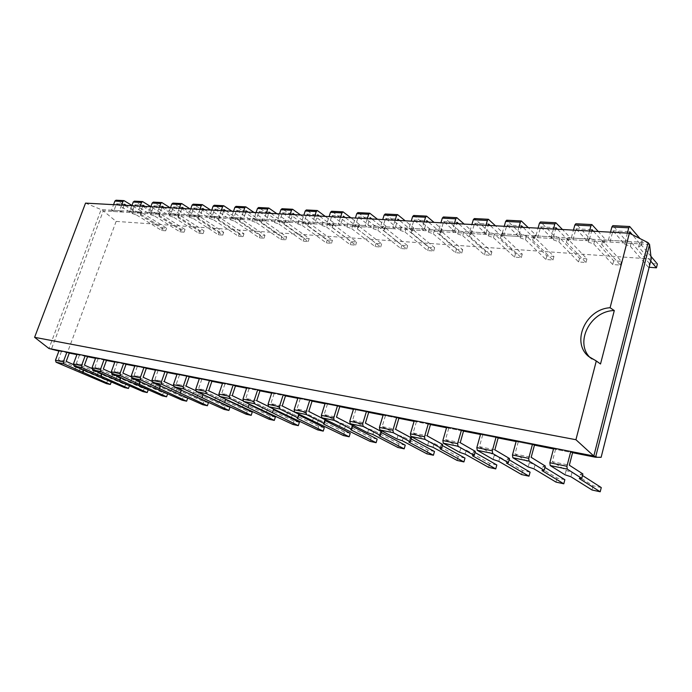 <?xml version="1.0" encoding="UTF-8"?>
<svg xmlns="http://www.w3.org/2000/svg" width="692" height="692" viewBox="0 0 692 692"><rect width="100%" height="100%" fill="white"/><g stroke="black" fill="none" stroke-linecap="round" stroke-linejoin="round"><path stroke-width="0.52" stroke-dasharray="3.46 2.59" d="M649.572 244.492L103.281 210.87L101.136 209.581L648.058 242.658M651.224 259.042L116.135 221.397L103.281 210.87L51.277 349.538L67.6 352.081L601.123 457.317M85.54 203.119L101.136 209.581L48.95 348.508M58.906 351.052L69.278 353.102L59.105 350.515M76.898 354.607L87.538 356.717L79.424 355.108L77.097 354.062M95.513 358.292L106.447 360.454L98.039 358.793L95.721 357.738M114.794 362.106L126.022 364.329L117.32 362.608L115.002 361.544M134.767 366.059L146.315 368.343L137.293 366.561L134.975 365.488M155.484 370.159L167.36 372.512L158.001 370.661L155.691 369.571M176.979 374.415L189.201 376.829L179.488 374.908L177.187 373.81M199.287 378.827L211.882 381.318L201.787 379.32L199.495 378.213M222.469 383.42L235.444 385.98L224.961 383.904L222.686 382.788M246.577 388.186L259.958 390.833L249.051 388.679L246.793 387.546M271.662 393.151L285.476 395.885L274.118 393.636L271.878 392.502M297.785 398.324L312.057 401.144L300.216 398.8L298.001 397.658M325.015 403.704L339.763 406.628L327.42 404.18L325.231 403.029M353.422 409.327L368.68 412.345L355.8 409.802L353.638 408.635M383.091 415.2L398.886 418.323L385.427 415.658L383.299 414.491M414.093 421.333L430.459 424.577L416.385 421.791L414.3 420.606M446.522 427.751L463.502 431.116L448.771 428.201L446.738 427.007M480.49 434.472L498.128 437.967L482.687 434.905L480.706 433.711M516.111 441.522L534.44 445.146L518.239 441.946L516.327 440.735M553.496 448.918L572.569 452.698L555.555 449.324L553.712 448.113M116.135 221.397L67.6 352.081M590.302 357.79L600.518 363.992M630.057 226.717L613.198 225.852L625.758 240.409L631.363 242.399L649.338 263.401L657.4 263.989M650.913 256.3L639.633 242.901L642.323 241.396L639.962 238.567M625.758 240.409L624.738 244.345L612.939 230.791L609.981 242.053L608.38 240.262L610.508 232.175M624.738 244.345L630.343 246.335L631.363 242.399M627.385 233.109L625.265 241.283L626.822 243.091L629.383 233.221M650.714 261.092L638.612 246.862L641.311 245.383L632.298 234.692M641.311 245.383L642.323 241.396M630.343 246.335L648.378 267.216L649.338 263.401M638.612 246.862L639.633 242.901M648.378 267.216L649.148 267.276M608.38 240.262L625.265 241.283M609.981 242.053L626.822 243.091M612.939 230.791L629.772 231.708M582.889 473.951L580.398 474.176L579.282 478.544M555.555 449.324L552.311 461.694L569.334 465.206M601.262 487.566L593.105 485.801L572.033 472.42L566.125 470.43L552.311 461.694M566.125 470.43L565.001 474.773M580.398 474.176L582.491 475.516M572.033 472.42L570.917 476.762M593.105 485.801L592.041 489.997M592.266 224.779L576.185 223.957L589.333 238.221L594.826 240.167L613.692 260.798L621.407 261.36L602.723 240.652L605.163 239.172L598.286 231.5M589.333 238.221L588.304 242.07L575.952 228.775L572.976 239.778L571.298 238.022L573.443 230.125M588.304 242.07L593.805 244.017L594.826 240.167M589.541 231.016L587.404 238.991L589.048 240.764L591.625 231.128M593.805 244.017L612.723 264.526L620.439 265.105L601.703 244.518L604.133 243.056L593.442 231.232M604.133 243.056L605.163 239.172M612.723 264.526L613.692 260.798M601.703 244.518L602.723 240.652M620.439 265.105L621.407 261.36M571.298 238.022L587.404 238.991M572.976 239.778L589.048 240.764M575.952 228.775L592.015 229.649M545.313 466.053L543.099 466.322L541.974 470.577M518.239 441.946L514.978 453.987L531.188 457.334M564.854 479.694L557.069 478.008L535.124 464.643L529.337 462.697L514.978 453.987M529.337 462.697L528.204 466.936M543.099 466.322L544.941 467.455M535.124 464.643L533.999 468.873M557.069 478.008L555.996 482.099M556.204 222.928L540.85 222.141L554.517 236.136L559.906 238.039L579.567 258.298L586.954 258.843L567.457 238.506L569.646 237.045L562.475 229.51M554.517 236.136L553.479 239.899L540.642 226.855L537.641 237.598L535.911 235.877L538.056 228.161M553.479 239.899L558.876 241.802L559.906 238.039M553.436 229.017L551.29 236.811L552.994 238.55L555.589 229.13M558.876 241.802L578.59 261.948L585.977 262.51L566.428 242.287L568.616 240.842L557.467 229.234M568.616 240.842L569.646 237.045M578.59 261.948L579.567 258.298M566.428 242.287L567.457 238.506M585.977 262.51L586.954 258.843M535.911 235.877L551.29 236.811M537.641 237.598L552.994 238.55M540.642 226.855L555.987 227.685M509.494 458.528L507.521 458.831L506.397 462.983M482.687 434.905L479.418 446.651L494.858 449.843M530.081 472.178L522.633 470.56L499.918 457.23L494.244 455.327L479.418 446.651M494.244 455.327L493.111 459.453M507.521 458.831L509.148 459.791M499.918 457.23L498.785 461.356M522.633 470.56L521.56 474.556M521.751 221.163L507.063 220.411L521.206 234.138L526.482 236.007L546.862 255.91L553.937 256.429L533.714 236.448L535.686 235.012L528.247 227.616M521.206 234.138L520.159 237.823L506.881 225.021L503.88 235.522L502.081 233.835L504.243 226.293M520.159 237.823L525.453 239.683L526.482 236.007M518.939 227.106L516.786 234.718L518.55 236.43L521.154 227.227M525.453 239.683L545.876 259.483L552.96 260.019L532.684 240.141L534.648 238.723L523.091 227.331M534.648 238.723L535.686 235.012M545.876 259.483L546.862 255.91M532.684 240.141L533.714 236.448M552.96 260.019L553.937 256.429M502.081 233.835L516.786 234.718M503.88 235.522L518.55 236.43M506.881 225.021L521.552 225.817M475.3 451.348L473.562 451.677L472.437 455.734M448.771 428.201L445.492 439.654L460.232 442.698M496.821 464.981L489.694 463.441L466.296 450.146L460.742 448.286L445.492 439.654M460.742 448.286L459.609 452.317M473.562 451.677L474.98 452.49M466.296 450.146L465.162 454.177M489.694 463.441L488.621 467.342M488.794 219.468L474.747 218.75L489.296 232.227L494.477 234.052L515.488 253.618L522.278 254.111L501.406 234.476L503.171 233.057L495.498 225.808M489.296 232.227L488.249 235.834L474.582 223.265L471.572 233.533L469.721 231.872L471.892 224.502M488.249 235.834L493.439 237.659L494.477 234.052M485.957 225.281L483.794 232.728L485.62 234.398L488.223 225.402M493.439 237.659L514.502 257.113L521.292 257.623L500.368 238.091L502.132 236.699L490.213 225.514M502.132 236.699L503.171 233.057M514.502 257.113L515.488 253.618M500.368 238.091L501.406 234.476M521.292 257.623L522.278 254.111M469.721 231.872L483.794 232.728M471.572 233.533L485.62 234.398M474.582 223.265L488.63 224.026M442.638 444.48L441.115 444.844L439.982 448.805M416.385 421.791L413.107 432.976L427.18 435.873M464.989 458.095L458.165 456.625L434.161 443.382L428.72 441.557L413.107 432.976M428.72 441.557L427.578 445.492M441.115 444.844L442.344 445.527M434.161 443.382L433.028 447.317M458.165 456.625L457.092 460.431M457.256 217.85L443.788 217.158L458.709 230.393L463.796 232.183L485.377 251.421L491.9 251.897L470.439 232.59L472.013 231.197L464.133 224.07M458.709 230.393L457.663 233.922L443.65 221.578L440.631 231.63L438.745 230.003L440.908 222.789M457.663 233.922L462.758 235.713L463.796 232.183M454.384 223.533L452.213 230.817L454.09 232.46L456.703 223.663M462.758 235.713L484.383 254.838L490.905 255.331L469.401 236.128L470.975 234.752L458.735 223.775M470.975 234.752L472.013 231.197M484.383 254.838L485.377 251.421M469.401 236.128L470.439 232.59M490.905 255.331L491.9 251.897M438.745 230.003L452.213 230.817M440.631 231.63L454.09 232.46M443.65 221.578L457.101 222.314M411.403 437.924L410.071 438.313L408.937 442.171M385.427 415.658L382.148 426.583L395.608 429.36M434.49 451.504L427.95 450.094L403.419 436.911L398.082 435.121L382.148 426.583M398.082 435.121L396.94 438.97M410.071 438.313L411.117 438.875M403.419 436.911L402.286 440.752M427.95 450.094L426.877 453.814M427.025 216.302L414.119 215.636L429.36 228.637L434.36 230.393L456.443 249.302L462.714 249.76L440.735 230.782L442.127 229.407L434.066 222.409M429.36 228.637L428.313 232.088L413.998 219.97L410.979 229.805L409.05 228.204L411.221 221.146M414.119 215.636L413.686 215.463M428.313 232.088L433.322 233.844L434.36 230.393M424.135 221.855L421.964 228.983L423.876 230.6L426.497 221.985M433.322 233.844L455.448 252.658L461.72 253.134L439.697 234.251L441.089 232.884L428.564 222.106M441.089 232.884L442.127 229.407M455.448 252.658L456.443 249.302M439.697 234.251L440.735 230.782M461.72 253.134L462.714 249.76M409.05 228.204L421.964 228.983M410.979 229.805L423.876 230.6M413.998 219.97L426.895 220.67M381.5 431.635L380.349 432.05L379.216 435.83M355.8 409.802L352.531 420.476L365.402 423.132M405.252 445.181L398.973 443.823L373.974 430.709L368.732 428.953L352.531 420.476M368.732 428.953L367.599 432.716M380.349 432.05L381.231 432.517M373.974 430.709L372.841 434.464M398.973 443.823L397.9 447.473M398.038 214.814L385.652 214.174L401.178 226.95L406.092 228.671L428.625 247.269L434.654 247.71L412.216 229.043L413.444 227.685L405.218 220.809M401.178 226.95L400.14 230.332L385.548 218.421L382.529 228.057L380.565 226.483L382.728 219.563M385.652 214.174L385.21 214.001M400.14 230.332L405.045 232.054L406.092 228.671M395.123 220.255L392.961 227.236L394.907 228.818L397.528 220.385M405.045 232.054L427.63 250.556L433.659 251.014L411.169 232.443L412.397 231.093L399.621 220.497M412.397 231.093L413.444 227.685M427.63 250.556L428.625 247.269M411.169 232.443L412.216 229.043M433.659 251.014L434.654 247.71M380.565 226.483L392.961 227.236M382.529 228.057L394.907 228.818M385.548 218.421L397.926 219.087M352.842 425.615L351.856 426.047L350.723 429.741M327.42 404.18L324.159 414.62L336.494 417.164M377.183 439.109L371.154 437.811L345.749 424.767L340.611 423.046L324.159 414.62M340.611 423.046L339.469 426.722M351.856 426.047L352.591 426.428M345.749 424.767L344.616 428.443M371.154 437.811L370.082 441.375M370.211 213.387L358.309 212.773L374.095 225.324L378.922 227.011L401.853 245.314L407.657 245.738L384.804 227.374L385.885 226.033L377.512 219.278M374.095 225.324L373.057 228.637L358.222 216.933L355.212 226.379L353.214 224.831L355.385 218.049M358.309 212.773L357.868 212.6M373.057 228.637L377.884 230.324L378.922 227.011M367.288 218.715L365.117 225.549L367.106 227.106L369.718 218.845M377.884 230.324L400.858 248.54L406.662 248.973L383.766 230.704L384.847 229.381L371.846 218.966M384.847 229.381L385.885 226.033M400.858 248.54L401.853 245.314M383.766 230.704L384.804 227.374M406.662 248.973L407.657 245.738M353.214 224.831L365.117 225.549M355.212 226.379L367.106 227.106M358.222 216.933L370.116 217.582M325.361 419.845L324.531 420.295L323.406 423.911M300.216 398.8L296.963 409.007L308.796 411.446M350.221 433.287L344.434 432.033L296.963 409.007M313.623 417.38L312.49 420.97M324.531 420.295L325.128 420.598M318.666 419.058L317.542 422.656M344.434 432.033L343.362 435.527M343.474 212.011L332.039 211.423L348.05 223.767L352.79 225.419L376.076 243.428L381.664 243.835L358.456 225.765L359.39 224.442L350.887 217.807M348.05 223.767L347.003 227.019L331.97 215.506L328.968 224.762L326.935 223.239L329.098 216.596M332.039 211.423L331.598 211.259M347.003 227.019L351.752 228.671L352.79 225.419M340.542 217.227L338.379 223.931L340.395 225.462L342.998 217.366M351.752 228.671L375.081 246.594L380.678 247.018L357.418 229.026L358.352 227.72L345.152 217.487M358.352 227.72L359.39 224.442M375.081 246.594L376.076 243.428M357.418 229.026L358.456 225.765M380.678 247.018L381.664 243.835M326.935 223.239L338.379 223.931M328.968 224.762L340.395 225.462M331.97 215.506L343.396 216.129M298.987 414.3L298.295 414.767L297.171 418.305M274.118 393.636L270.875 403.626L282.224 405.97M324.306 427.682L318.735 426.471L270.875 403.626M287.708 411.93L286.575 415.451M298.295 414.767L298.762 415.001M292.664 413.582L291.54 417.103M318.735 426.471L317.671 429.896M317.775 210.697L306.772 210.134L322.982 222.262L327.636 223.888L351.233 241.612L356.622 242.01L333.094 224.217L333.899 222.919L325.283 216.388M322.982 222.262L321.936 225.454L306.72 214.131L303.719 223.205L301.669 221.708L303.823 215.203M306.772 210.134L306.322 209.961M321.936 225.454L326.598 227.08L327.636 223.888M314.834 215.809L312.672 222.374L314.713 223.879L317.317 215.947M326.598 227.08L350.247 244.717L355.636 245.124L332.056 227.417L332.852 226.137L319.488 216.068M332.852 226.137L333.899 222.919M350.247 244.717L351.233 241.612M332.056 227.417L333.094 224.217M355.636 245.124L356.622 242.01M301.669 221.708L312.672 222.374M303.719 223.205L314.713 223.879M306.72 214.131L317.714 214.728M268.193 406.308L273.6 409.11M273.643 408.981L271.965 412.925M249.051 388.679L245.816 398.454L256.723 400.703M299.377 422.284L294.013 421.125L245.816 398.454M262.804 406.697L261.68 410.148M267.674 408.323L266.55 411.775M294.013 421.125L292.95 424.481M293.045 209.425L282.457 208.88L298.832 220.817L303.407 222.409L327.29 239.865L332.48 240.245L308.667 222.729L309.35 221.449L300.639 215.022M298.832 220.817L297.794 223.948L282.414 212.807L279.421 221.708L277.354 220.238L279.507 213.854M282.457 208.88L281.999 208.716M297.794 223.948L302.378 225.54L303.407 222.409M290.095 214.442L287.941 220.878L290.009 222.366L292.604 214.581M302.378 225.54L326.295 242.909L331.494 243.307L307.629 225.869L308.312 224.597L294.792 214.702M308.312 224.597L309.35 221.449M326.295 242.909L327.29 239.865M307.629 225.869L308.667 222.729M331.494 243.307L332.48 240.245M277.354 220.238L287.941 220.878M279.421 221.708L290.009 222.366M282.414 212.807L293.001 213.387M242.987 400.832L249.189 404.145M249.284 403.86L247.727 407.752M224.961 383.904L221.743 393.488L232.227 395.651M275.373 417.094L270.209 415.978L221.743 393.488M238.852 401.671L237.737 405.045M243.636 403.263L242.52 406.645M270.209 415.978L269.145 419.265M269.231 208.206L259.033 207.678L275.554 219.425L280.061 220.99L304.177 238.169L309.194 238.541L285.13 221.293L285.692 220.03L276.895 213.707M275.554 219.425L274.516 222.495L259.007 211.536L256.023 220.272L253.938 218.828L256.083 212.556M259.033 207.678L258.574 207.513M274.516 222.495L279.032 224.061L280.061 220.99M266.282 213.119L264.136 219.442L266.221 220.895L268.807 213.257M279.032 224.061L303.191 241.171L308.208 241.543L284.092 224.381L284.663 223.127L271.013 213.387M284.663 223.127L285.692 220.03M303.191 241.171L304.177 238.169M284.092 224.381L285.13 221.293M308.208 241.543L309.194 238.541M253.938 218.828L264.136 219.442M256.023 220.272L266.221 220.895M259.007 211.536L269.197 212.089M218.836 395.608L225.704 399.353M225.843 398.938L224.407 402.77M201.787 379.32L198.587 388.714L208.673 390.79M252.251 412.095L247.269 411.022L198.587 388.714M215.8 396.827L214.684 400.14M220.506 398.393L219.39 401.706M247.269 411.022L246.214 414.248M246.291 207.029L236.456 206.527L253.108 218.075L257.536 219.615L281.86 236.543L286.704 236.898L262.424 219.918L262.882 218.663L254.016 212.444M253.108 218.075L252.07 221.094L236.439 210.307L233.472 218.88L231.37 217.461L233.507 211.311M236.456 206.527L235.998 206.363M252.07 221.094L256.507 222.634L257.536 219.615M243.342 211.856L241.205 218.058L243.299 219.485L245.876 211.994M256.507 222.634L280.883 239.484L285.727 239.847L261.394 222.945L261.853 221.7L248.099 212.115M261.853 221.7L262.882 218.663M280.883 239.484L281.86 236.543M261.394 222.945L262.424 219.918M285.727 239.847L286.704 236.898M231.37 217.461L241.205 218.058M233.472 218.88L243.299 219.485M236.439 210.307L246.274 210.844M195.628 390.617L203.275 394.189L201.952 397.978M203.275 394.189L203.059 394.717M179.488 374.908L176.296 384.112L186.01 386.119M229.952 407.277L225.151 406.239L176.296 384.112M193.604 392.156L192.488 395.409M198.223 393.696L197.116 396.948M225.151 406.239L224.096 409.404M224.173 205.896L214.684 205.403L231.439 216.778L235.799 218.291L260.304 234.969L264.984 235.306L240.522 218.577L240.877 217.349L231.95 211.224M231.439 216.778L230.41 219.736L214.676 209.122L211.726 217.547L209.607 216.146L211.735 210.1M214.684 205.403L214.226 205.247M230.41 219.736L234.778 221.25L235.799 218.291M221.224 210.627L219.096 216.717L221.198 218.127L223.767 210.766M234.778 221.25L259.327 237.858L264.007 238.212L239.493 221.552L239.856 220.333L225.999 210.896M239.856 220.333L240.877 217.349M259.327 237.858L260.304 234.969M239.493 221.552L240.522 218.577M264.007 238.212L264.984 235.306M209.607 216.146L219.096 216.717M211.726 217.547L221.198 218.127M214.676 209.122L224.165 209.641M173.303 385.825L181.529 389.622L181.313 390.253M181.529 389.622L181.365 390.279M158.001 370.661L154.835 379.683L164.186 381.612M208.448 402.623L203.811 401.62L154.835 379.683M172.204 387.667L171.097 390.85M181.408 390.158L193.587 395.772M176.754 389.172L175.647 392.364M203.811 401.62L202.765 404.725M202.825 204.797L193.673 204.33L210.515 215.523L214.805 217.011L239.467 233.446L243.991 233.775L219.364 217.288L219.632 216.068L210.645 210.039M210.515 215.523L209.494 218.438L193.673 207.981L190.732 216.25L188.613 214.875L190.724 208.941M193.673 204.33L193.206 204.175M209.494 218.438L213.793 219.926L214.805 217.011M199.884 209.442L197.765 215.428L199.884 216.812L202.436 209.59M213.793 219.926L238.489 236.283L243.013 236.629L218.343 220.212L218.611 219.001L204.676 209.711M218.611 219.001L219.632 216.068M238.489 236.283L239.467 233.446M218.343 220.212L219.364 217.288M243.013 236.629L243.991 233.775M188.613 214.875L197.765 215.428M190.732 216.25L199.884 216.812M193.673 207.981L202.825 208.482M151.816 381.231L160.561 385.219L160.31 385.937M160.561 385.219L160.449 385.998M137.293 366.561L134.144 375.419L143.157 377.278M187.679 398.134L183.207 397.165L134.144 375.419M151.565 383.325L150.467 386.456M160.535 385.764L173.32 391.585M156.037 384.813L154.947 387.944M183.207 397.165L182.16 400.218M182.221 203.742L173.381 203.284L190.291 214.312L194.521 215.774L219.312 231.967L223.689 232.287L198.933 216.042L199.106 214.84L190.075 208.906M190.291 214.312L189.279 217.176L173.389 206.873L170.466 215.004L168.338 213.646L170.44 207.816M173.381 203.284L172.913 203.128M189.279 217.176L193.509 218.637L194.521 215.774M179.28 208.309L177.169 214.183L179.297 215.549L181.84 208.448M193.509 218.637L218.343 234.761L222.72 235.098L197.912 218.914L198.094 217.72L184.089 208.569M198.094 217.72L199.106 214.84M218.343 234.761L219.312 231.967M197.912 218.914L198.933 216.042M222.72 235.098L223.689 232.287M168.338 213.646L177.169 214.183M170.466 215.004L179.297 215.549M173.389 206.873L182.23 207.358M131.125 376.811L140.329 380.963L140.052 381.759M140.329 380.963L140.268 381.863M117.32 362.608L114.189 371.301L122.882 373.092M167.628 393.8L163.303 392.866L114.189 371.301M131.653 379.147L130.554 382.209M140.389 381.517L153.771 387.555M136.047 380.609L134.957 383.679M163.303 392.866L162.265 395.859M162.317 202.721L153.771 202.28L170.742 213.145L174.912 214.581L199.815 230.548L204.045 230.851L179.167 214.84L179.271 213.655L170.206 207.808M170.742 213.145L169.73 215.956L153.797 205.809L150.882 213.802L148.745 212.461L150.839 206.735M153.771 202.28L153.304 202.125M169.73 215.956L173.9 217.392L174.912 214.581M159.385 207.202L157.283 212.98L159.419 214.33L161.945 207.349M173.9 217.392L198.846 233.29L203.076 233.611L178.164 217.66L178.259 216.484L164.203 207.47M178.259 216.484L179.271 213.655M198.846 233.29L199.815 230.548M178.164 217.66L179.167 214.84M203.076 233.611L204.045 230.851M148.745 212.461L157.283 212.98M150.882 213.802L159.419 214.33M153.797 205.809L162.335 206.277M111.161 372.564L120.797 376.863L120.495 377.728M120.797 376.863L120.78 377.858M98.039 358.793L94.934 367.322L103.324 369.061M148.244 389.605L144.066 388.705L94.934 367.322M112.415 375.099L111.334 378.117M120.936 377.425L134.914 383.662M116.749 376.543L115.668 379.553M144.066 388.705L143.028 391.646M143.08 201.735L134.81 201.311L151.833 212.011L155.942 213.421L180.923 229.164L185.032 229.467L160.06 213.672L160.086 212.505L150.865 206.657M151.833 212.011L150.83 214.771L134.845 204.78L131.947 212.634L129.802 211.32L131.887 205.68M134.81 201.311L134.343 201.156M150.83 214.771L154.93 216.189L155.942 213.421M140.147 206.138L138.063 211.813L140.208 213.145L142.716 206.285M154.93 216.189L179.963 231.872L184.063 232.175L159.056 216.449L159.073 215.29L144.974 206.406M159.073 215.29L160.086 212.505M179.963 231.872L180.923 229.164M159.056 216.449L160.06 213.672M184.063 232.175L185.032 229.467M129.802 211.32L138.063 211.813M131.947 212.634L140.208 213.145M134.845 204.78L143.106 205.23M91.906 368.464L101.932 372.901L101.603 373.818M101.932 372.901L101.958 373.983M79.424 355.108L76.336 363.49L84.441 365.16M102.148 373.464L129.499 385.556L125.46 384.683L76.336 363.49M93.835 371.197L92.754 374.156M98.091 372.616L97.018 375.574M125.46 384.683L124.43 387.572M124.474 200.775L116.472 200.369L133.53 210.913L137.57 212.306L162.637 227.824L166.608 228.118L141.566 212.548L141.514 211.389L131.973 205.446M133.53 210.913L132.527 213.629L116.515 203.785L113.635 211.51L111.49 210.212L113.557 204.668M116.472 200.369L116.005 200.222M132.527 213.629L136.575 215.022L137.57 212.306M121.55 205.109L119.474 210.688L121.619 212.003L124.119 205.256M136.575 215.022L161.677 230.488L165.648 230.791L140.562 215.281L140.511 214.131L126.376 205.377M140.511 214.131L141.514 211.389M161.677 230.488L162.637 227.824M140.562 215.281L141.566 212.548M165.648 230.791L166.608 228.118M111.49 210.212L119.474 210.688M113.635 211.51L121.619 212.003M116.515 203.785L124.508 204.218M73.317 364.52L83.697 369.07L83.343 370.047M83.697 369.07L83.767 370.229M61.432 351.545L58.362 359.779L66.198 361.397M83.983 369.64L111.36 381.629L107.45 380.79L58.362 359.779M75.861 367.426L74.788 370.332M80.064 368.819L78.992 371.725M107.45 380.79L106.43 383.627M591.772 359.183L588.71 356.527"/><path stroke-width="1.04" d="M649.572 244.492L595.57 457.248L601.123 457.317L651.224 259.042L649.572 244.492L648.058 242.658L629.374 233.213L610.084 307.741C585.631 309.021 570.865 342.41 588.71 356.527L596.305 360.956L575.926 439.714L34.6 337.315L48.95 348.508L593.805 456.028L575.926 439.714M58.906 351.052L48.95 348.508M34.6 337.315L85.54 203.119L629.374 233.213L629.772 231.708L632.298 234.692M581.764 478.345L579.282 478.544L600.206 491.778L592.041 489.997L570.917 476.762L565.001 474.773L550.209 465.552L567.25 469.115L581.764 478.345L582.889 473.951L569.334 465.206L572.569 452.698L595.57 457.248L593.805 456.028L648.058 242.658M73.317 364.52L66.198 361.397L69.278 353.102L76.898 354.607M91.906 368.464L84.441 365.16L87.538 356.717L95.513 358.292M111.161 372.564L103.324 369.061L106.447 360.454L114.794 362.106M131.125 376.811L122.882 373.092L126.022 364.329L134.767 366.059M151.816 381.231L143.157 377.278L146.315 368.343L155.484 370.159M173.303 385.825L164.186 381.612L167.36 372.512L176.979 374.415M195.628 390.617L186.01 386.119L189.201 376.829L199.287 378.827M218.836 395.608L208.673 390.79L211.882 381.318L222.469 383.42M242.987 400.832L232.227 395.651L235.444 385.98L246.577 388.186M268.193 406.308L256.723 400.703L259.958 390.833L271.662 393.151M297.854 417.856L297.171 418.305L323.233 431.116L317.671 429.896L268.582 406.662L279.931 409.033L297.854 417.856L298.987 414.3L282.224 405.97L285.476 395.885L297.785 398.324M324.228 423.478L323.406 423.911L349.149 436.79L343.362 435.527L294.68 412.121L306.513 414.594L324.228 423.478L325.361 419.845L308.796 411.446L312.057 401.144L325.015 403.704M351.709 429.325L350.723 429.741L376.111 442.698L370.082 441.375L321.884 417.804L334.227 420.39L351.709 429.325L352.842 425.615L336.494 417.164L339.763 406.628L353.422 409.327M380.358 435.432L379.216 435.83L404.171 448.84L397.9 447.473L372.841 434.464L367.599 432.716L350.264 423.738L363.153 426.436L380.358 435.432L381.5 431.635L365.402 423.132L368.68 412.345L383.091 415.2M410.261 441.807L408.937 442.171L433.417 455.249L426.877 453.814L402.286 440.752L396.94 438.97L379.899 429.94L393.367 432.751L410.261 441.807L411.403 437.924L395.608 429.36L398.886 418.323L414.093 421.333M441.505 448.459L439.982 448.805L463.917 461.927L457.092 460.431L433.028 447.317L427.578 445.492L410.884 436.418L424.966 439.359L441.505 448.459L442.638 444.48L427.18 435.873L430.459 424.577L446.522 427.751M474.167 455.423L472.437 455.734L495.749 468.899L488.621 467.342L465.162 454.177L459.609 452.317L443.295 443.191L458.043 446.279L474.167 455.423L475.3 451.348L460.232 442.698L463.502 431.116L480.49 434.472M508.361 462.706L506.397 462.983L529.008 476.183L521.56 474.556L498.785 461.356L493.111 459.453L477.246 450.293L492.704 453.528L508.361 462.706L509.494 458.528L494.858 449.843L498.128 437.967L516.111 441.522M544.18 470.335L541.974 470.577L563.79 483.803L555.996 482.099L533.999 468.873L528.204 466.936L512.841 457.741L529.06 461.132L544.18 470.335L545.313 466.053L531.188 457.334L534.44 445.146L553.496 448.918M596.305 360.956L600.518 363.992L614.297 310.561L610.084 307.741M614.297 310.561C590.432 310.743 574.187 342.557 590.302 357.79M649.148 267.276L656.44 267.821L657.4 263.989L650.913 256.3M639.962 238.567L629.703 226.518L628.751 227.824L627.385 233.109M610.508 232.175L611.884 226.95L612.844 225.653L629.703 226.518M656.44 267.821L650.714 261.092M572.569 452.698L570.762 451.478L566.921 466.278L567.25 469.115M550.209 465.552L549.863 462.74L566.921 466.278M570.762 451.478L553.712 448.113L549.863 462.74M582.491 475.516L601.262 487.566L600.206 491.778M598.286 231.5L591.902 224.58L590.925 225.86L589.541 231.016M573.443 230.125L574.827 225.021L575.813 223.758L591.902 224.58M593.442 231.232L592.015 229.649L591.625 231.128M534.44 445.146L532.555 443.944L528.697 458.355L529.06 461.132M512.841 457.741L512.461 454.99L528.697 458.355M532.555 443.944L516.327 440.735L512.461 454.99M544.941 467.455L564.854 479.694L563.79 483.803M562.475 229.51L555.823 222.738L554.82 223.983L553.436 229.017M538.056 228.161L539.449 223.179L540.461 221.95L555.823 222.738M557.467 229.234L555.987 227.685L555.589 229.13M498.128 437.967L496.173 436.764L492.306 450.812L492.704 453.528M477.246 450.293L476.831 447.603L492.306 450.812M496.173 436.764L480.706 433.711L476.831 447.603M509.148 459.791L530.081 472.178L529.008 476.183M528.247 227.616L521.353 220.973L520.332 222.184L518.939 227.106M504.243 226.293L505.636 221.423L506.665 220.22L521.353 220.973M523.091 227.331L521.552 225.817L521.154 227.227M463.502 431.116L461.495 429.914L457.611 443.615L458.043 446.279M443.295 443.191L442.854 440.553L457.611 443.615M461.495 429.914L446.738 427.007L442.854 440.553M474.98 452.49L496.821 464.981L495.749 468.899M495.498 225.808L488.396 219.286L487.35 220.471L485.957 225.281M471.892 224.502L473.293 219.736L474.331 218.56L488.396 219.286M490.213 225.514L488.63 224.026L488.223 225.402M430.459 424.577L428.4 423.383L424.516 436.756L424.966 439.359M410.884 436.418L410.417 433.832L424.516 436.756M428.4 423.383L414.3 420.606L410.417 433.832M442.344 445.527L464.989 458.095L463.917 461.927M464.133 224.07L456.841 217.669L455.786 218.828L454.384 223.533M440.908 222.789L442.309 218.127L443.373 216.977L456.841 217.669M458.735 223.775L457.101 222.314L456.703 223.663M398.886 418.323L396.775 417.146L392.892 430.199L393.367 432.751M379.899 429.94L379.415 427.405L392.892 430.199M396.775 417.146L383.299 414.491L379.415 427.405M411.117 438.875L434.49 451.504L433.417 455.249M434.066 222.409L426.601 216.12L425.537 217.253L424.135 221.855M411.221 221.146L412.622 216.579L413.686 215.463L426.601 216.12M428.564 222.106L426.895 220.67L426.497 221.985M368.68 412.345L366.535 411.178L362.66 423.928L363.153 426.436M350.264 423.738L349.763 421.255L362.66 423.928M366.535 411.178L353.638 408.635L349.763 421.255M381.231 432.517L405.252 445.181L404.171 448.84M405.218 220.809L397.606 214.632L396.525 215.74L395.123 220.255M382.728 219.563L384.129 215.1L385.21 214.001L397.606 214.632M399.621 220.497L397.926 219.087L397.528 220.385M339.763 406.628L337.584 405.469L333.717 417.925L334.227 420.39M321.884 417.804L321.365 415.364L333.717 417.925M337.584 405.469L325.231 403.029L321.365 415.364M352.591 426.428L377.183 439.109L376.111 442.698M377.512 219.278L369.77 213.214L368.68 214.295L367.288 218.715M355.385 218.049L356.778 213.672L357.868 212.6L369.77 213.214M371.846 218.966L370.116 217.582L369.718 218.845M312.057 401.144L309.843 399.993L305.985 412.181L306.513 414.594M294.68 412.121L294.143 409.725L305.985 412.181M309.843 399.993L298.001 397.658L294.143 409.725M325.128 420.598L350.221 433.287L349.149 436.79M350.887 217.807L343.033 211.839L341.935 212.902L340.542 217.227M329.098 216.596L330.499 212.306L331.598 211.259L343.033 211.839M345.152 217.487L343.396 216.129L342.998 217.366M285.476 395.885L283.244 394.743L279.395 406.662L279.931 409.033M268.582 406.662L268.029 404.31L279.395 406.662M283.244 394.743L271.878 392.502L268.029 404.31M298.762 415.001L324.306 427.682L323.233 431.116M325.283 216.388L317.325 210.524L316.227 211.562L314.834 215.809M303.823 215.203L305.215 210.991L306.322 209.961L317.325 210.524M319.488 216.068L317.714 214.728L317.317 215.947M243.523 401.421L254.431 403.704L298.304 425.658L292.95 424.481L243.523 401.421L242.961 399.111L253.877 401.377L257.709 389.7L259.958 390.833M254.431 403.704L253.877 401.377M273.6 409.11L272.518 412.458M257.709 389.7L246.793 387.546L242.961 399.111M273.435 409.629L299.377 422.284L298.304 425.658M300.639 215.022L292.595 209.261L291.488 210.281L290.095 214.442M279.507 213.854L280.891 209.728L281.999 208.716L292.595 209.261M294.792 214.702L293.001 213.387L292.604 214.581M219.442 396.386L229.926 398.575L274.309 420.399L269.145 419.265L219.442 396.386L218.871 394.12L229.363 396.291L233.178 384.864L235.444 385.98M229.926 398.575L229.363 396.291M249.189 404.145L248.16 407.268M233.178 384.864L222.686 382.788L218.871 394.12M249.085 404.474L275.373 417.094L274.309 420.399M276.895 213.707L268.781 208.041L267.666 209.036L266.282 213.119M256.083 212.556L257.467 208.508L258.574 207.513L268.781 208.041M271.013 213.387L269.197 212.089L268.807 213.257M196.286 391.542L206.372 393.653L251.187 415.338L246.214 414.248L196.286 391.542L195.706 389.311L205.792 391.404L209.59 380.211L211.882 381.318M206.372 393.653L205.792 391.404M225.704 399.353L224.727 402.277M209.59 380.211L199.495 378.213L195.706 389.311M225.653 399.509L252.251 412.095L251.187 415.338M254.016 212.444L245.833 206.865L244.717 207.842L243.342 211.856M233.507 211.311L234.882 207.332L235.998 206.363L245.833 206.865M248.099 212.115L246.274 210.844L245.876 211.994M173.995 386.88L183.7 388.913L228.896 410.451L224.096 409.404L173.995 386.88L173.415 384.691L183.12 386.707L186.901 375.73L189.201 376.829M183.7 388.913L183.12 386.707M228.896 410.451L229.952 407.277L203.093 394.734L202.159 397.467M186.901 375.73L177.187 373.81L173.415 384.691M231.95 211.224L223.706 205.732L222.59 206.692L221.224 210.627M211.735 210.1L213.101 206.199L214.226 205.247L223.706 205.732M225.999 210.896L224.165 209.641L223.767 210.766M152.534 382.391L161.885 384.345L207.392 405.746L202.765 404.725L152.534 382.391L151.937 380.237L161.297 382.183L165.051 371.422L167.36 372.512M161.885 384.345L161.297 382.183M181.313 390.253L180.422 392.84M181.365 390.279L180.309 393.359M165.051 371.422L155.691 369.571L151.937 380.237M193.587 395.772L208.448 402.623L207.392 405.746M210.645 210.039L202.367 204.642L201.251 205.585L199.884 209.442M190.724 208.941L192.091 205.109L193.206 204.175L202.367 204.642M204.676 209.711L202.825 208.482L202.436 209.59M131.852 378.066L140.865 379.951L186.632 401.196L182.16 400.218L131.852 378.066L131.246 375.946L140.26 377.823L143.997 367.262L146.315 368.343M140.865 379.951L140.26 377.823M160.31 385.937L159.454 388.368M160.449 385.998L159.437 388.904M143.997 367.262L134.975 365.488L131.246 375.946M173.32 391.585L187.679 398.134L186.632 401.196M190.075 208.906L181.762 203.586L180.638 204.512L179.28 208.309M170.44 207.816L171.798 204.045L172.913 203.128L181.762 203.586M184.089 208.569L182.23 207.358L181.84 208.448M111.896 373.896L120.59 375.713L166.582 396.801L162.265 395.859L111.896 373.896L111.291 371.812L119.993 373.619L123.704 363.257L126.022 364.329M120.59 375.713L119.993 373.619M140.052 381.759L139.239 384.06M140.268 381.863L139.3 384.605M123.704 363.257L115.002 361.544L111.291 371.812M153.771 387.555L167.628 393.8L166.582 396.801M170.206 207.808L161.85 202.566L160.734 203.474L159.385 207.202M150.839 206.735L152.188 203.033L153.304 202.125L161.85 202.566M164.203 207.47L162.335 206.277L161.945 207.349M92.65 369.874L101.041 371.63L147.206 392.563L143.028 391.646L92.65 369.874L92.036 367.824L100.426 369.563L104.12 359.399L106.447 360.454M101.041 371.63L100.426 369.563M120.495 377.728L119.707 379.899M120.78 377.858L119.854 380.453M104.12 359.399L95.721 357.738L92.036 367.824M134.914 383.662L148.244 389.605L147.206 392.563M150.865 206.657L142.613 201.58L141.497 202.471L140.147 206.138M131.887 205.68L133.227 202.038L134.343 201.156L142.613 201.58M144.974 206.406L143.106 205.23L142.716 206.285M74.053 365.982L82.158 367.677L128.47 388.454L124.43 387.572L74.053 365.982L73.439 363.966L81.544 365.644L85.211 355.662L87.538 356.717M82.158 367.677L81.544 365.644M101.603 373.818L100.85 375.886M101.958 373.983L101.067 376.439M85.211 355.662L77.097 354.062L73.439 363.966M129.465 385.652L128.47 388.454M131.973 205.446L124.006 200.628L122.891 201.502L121.55 205.109M113.557 204.668L114.889 201.087L116.005 200.222L124.006 200.628M126.376 205.377L124.508 204.218L124.119 205.256M56.095 362.227L63.924 363.862L110.339 384.484L106.43 383.627L56.095 362.227L55.472 360.238L63.309 361.864L66.951 352.064L69.278 353.102M63.924 363.862L63.309 361.864M83.343 370.047L82.625 372.002M83.767 370.229L82.91 372.564M66.951 352.064L59.105 350.515L55.472 360.238M111.3 381.82L110.339 384.484M628.751 227.824L611.884 226.95M590.925 225.86L574.827 225.021M554.82 223.983L539.449 223.179M520.332 222.184L505.636 221.423M487.35 220.471L473.293 219.736M455.786 218.828L442.309 218.127M425.537 217.253L412.622 216.579M396.525 215.74L384.129 215.1M368.68 214.295L356.778 213.672M341.935 212.902L330.499 212.306M316.227 211.562L305.215 210.991M291.488 210.281L280.891 209.728M267.666 209.036L257.467 208.508M244.717 207.842L234.882 207.332M222.59 206.692L213.101 206.199M201.251 205.585L192.091 205.109M180.638 204.512L171.798 204.045M160.734 203.474L152.188 203.033M141.497 202.471L133.227 202.038M122.891 201.502L114.889 201.087"/></g></svg>
